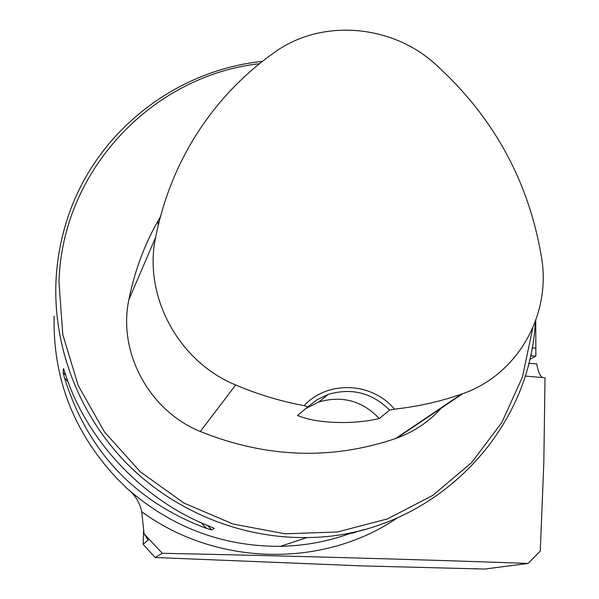 <?xml version="1.0" encoding="UTF-8"?>
<svg xmlns="http://www.w3.org/2000/svg" width="599" height="599" viewBox="0 0 599 599"><rect width="100%" height="100%" fill="white"/><g stroke="black" fill="none" stroke-linecap="round" stroke-linejoin="round"><path stroke-width="0.9" d="M528.116 563.434C417.204 559.444 295.255 556.059 162.269 553.281L155.111 557.497L362.799 565.928L484.733 569.05L528.116 563.434L540.291 551.02L543.825 462.503L545.023 377.774L525.083 376.052M162.269 553.281L144.067 533.784L141.716 511.741C139.792 502.441 135.03 494.796 127.43 488.814L116.513 478.039C73.52 431.886 52.719 377.902 54.112 316.077M474.835 568.878L476.579 568.646M155.111 557.497L143.154 544.304L143.64 529.187M143.154 544.304L148.245 539.879M157.949 220.971L158.188 225.404M144.067 533.784L148.23 540.335M542.484 377.572C539.931 375.947 538.014 371.365 536.734 363.818L528.662 363.466M529.636 359.497L535.873 356.113L530.459 355.873M535.753 320.42L535.873 356.113M262.414 61.383C174.908 70.338 95.346 132.439 67.582 218.231C60.731 238.986 56.845 260.423 55.932 282.533C53.483 348.311 79.607 415.421 126.861 463.566C174.391 511.464 241.127 538.553 306.928 537.55C428.165 537.086 529.86 436.424 535.349 321.543M64.52 378.006L63.127 372.488L63.524 368.572L65.066 373.027C86.024 440.078 143.206 500.509 209.905 526.439L214.457 528.445L211.784 529.935L206.528 528.408C135.052 501.715 87.716 451.586 64.52 378.006L68.069 381.765M352.175 533.215L355.394 532.264M361.002 530.557L363.855 529.636M360.448 530.512L354.758 532.414L355.507 531.687M304.105 405.635L307.751 406.893L297.546 415.421C315.613 423.53 352.931 424.856 379.324 418.536L389.605 410.075L394.419 409.154C372.189 382.072 327.735 380.095 304.105 405.635C280.699 401.3 257.892 394.419 235.699 384.992C178.584 361.684 143.131 296.101 155.598 237.414C165.451 188.52 185.51 145.205 215.782 107.446C232.974 86.204 252.606 67.814 274.671 52.263C321.289 18.562 391.259 24.207 435.016 63.876C493.486 116.64 529.037 181.467 541.668 258.341C551.125 315.448 517.304 374.787 462.675 393.715L461.387 394.172C439.853 401.652 417.525 406.646 394.419 409.154M160.367 216.801C145.287 242.37 134.797 269.977 128.89 299.62C117.636 352.317 149.226 410.847 200.306 431.49C266.091 457.973 331.187 460.324 395.595 438.55L396.755 438.131C414.134 431.722 428.974 421.718 441.283 408.129M259.502 63.696C152.58 75.474 61.959 170.236 58.979 282.114L62.79 334.624L78.207 385.464L104.525 432.021L140.413 471.915L184.02 503.1L233.086 524.043L285.087 533.791L337.387 531.994L387.426 518.914L432.822 495.388L471.51 462.705L501.812 422.565L522.493 376.928L532.781 327.93M305.752 408.555L318.743 402.034C342.089 395.265 362.283 400.768 379.324 418.536M307.751 406.893L317.365 399.533L328.304 394.397C351.62 387.56 372.054 392.787 389.605 410.075M396.995 518.12C323.685 568.114 217.01 566.751 141.716 511.741M351.321 533.005C328.634 541.369 305.018 545.809 280.474 546.325C222.776 546.632 171.763 527.457 127.43 488.814M200.306 431.49L235.699 384.992M395.595 438.55L461.387 394.172M128.89 299.62L155.598 237.414M211.784 529.935L207.606 525.518M65.815 375.341L63.127 372.488M206.528 528.408L201.234 522.8M351.875 532.481L350.647 533.672L351.853 532.489M535.618 348.109L532.054 347.944M351.299 533.02C328.634 541.384 305.026 545.816 280.474 546.325L306.928 537.55M462.675 393.715L396.755 438.131M318.743 402.034L328.304 394.397M440.302 408.788L440.347 409.162"/></g></svg>
